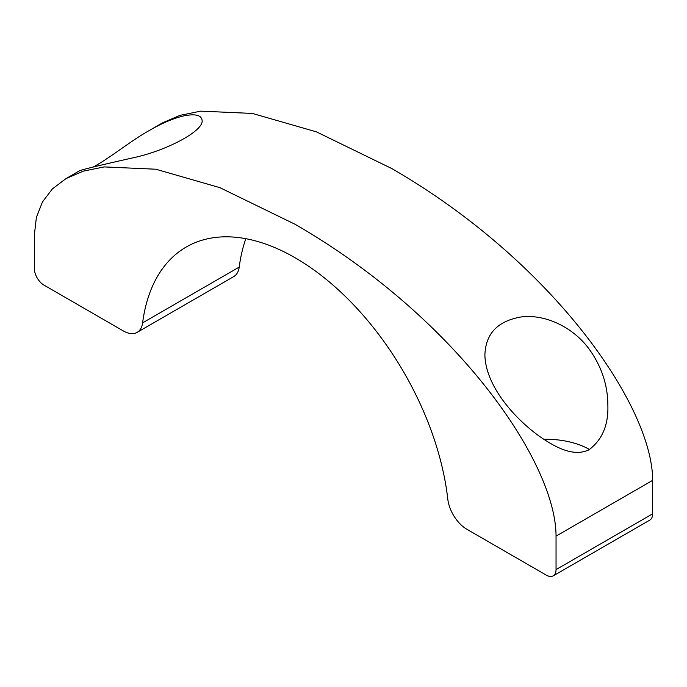 <?xml version="1.0" encoding="UTF-8"?>
<svg xmlns="http://www.w3.org/2000/svg" width="687" height="687" viewBox="0 0 687 687"><rect width="100%" height="100%" fill="white"/><g stroke="black" fill="none" stroke-linecap="round" stroke-linejoin="round"><path stroke-width="1.03" d="M556.041 536.135L556.041 569.609A13.663 7.892 -120 0 1 553.207 575.861A13.663 7.892 -120 0 1 546.38 575.182L466.92 529.308A27.325 15.775 -120 0 1 447.787 499.054A217.916 125.815 -120 0 0 344.084 295.23A217.916 125.815 -120 0 0 186.237 247.019A217.916 125.815 -120 0 0 142.604 322.864A27.325 15.775 60 0 1 137.134 332.371A27.325 15.775 60 0 1 123.471 331.022L44.011 285.139A13.663 7.892 -120 0 1 34.35 268.411L34.35 234.945L36.394 217.384L42.439 201.969L52.358 188.951L66.004 178.594L83.342 171.14L104.184 166.915L155.829 169.217L219.857 187.645L295.195 224.34C456.211 317.308 556.041 461.767 556.041 536.135L652.65 480.359C652.65 405.991 552.82 261.532 391.805 168.564L316.467 131.87L252.438 113.441L200.793 111.139L179.951 115.364L162.613 122.818L148.916 130.728C131.44 140.371 109.843 158.07 93.664 166.786M66.004 178.594L79.701 170.685C84.054 169.088 102.861 164.571 136.12 157.134C169.148 149.414 203.85 130.496 202.098 120.397C201.437 115.141 195.434 113.621 184.09 115.837C173.94 118.078 162.218 123.042 148.916 130.728M589.858 350.095C574.426 328.111 545.856 313.573 520.686 317.033C497.663 321.13 485.735 333.667 484.902 354.664C485.22 384.368 512.545 416.992 539.742 436.528C555.276 447.271 573.473 457.233 588.999 449.796C602.19 439.809 608.476 425.038 607.866 405.493C607.797 385.51 601.795 367.038 589.858 350.095M556.041 569.609L652.65 513.824L652.65 480.359M245.834 238.69A217.916 125.815 -120 0 0 239.213 267.088L142.604 322.864M652.65 513.824A13.663 7.892 60 0 1 649.816 520.085L553.207 575.861M137.134 332.371L233.743 276.595A27.325 15.775 -120 0 0 239.213 267.088M589.54 449.504A61.478 35.492 0 0 0 543.795 439.319"/></g></svg>
